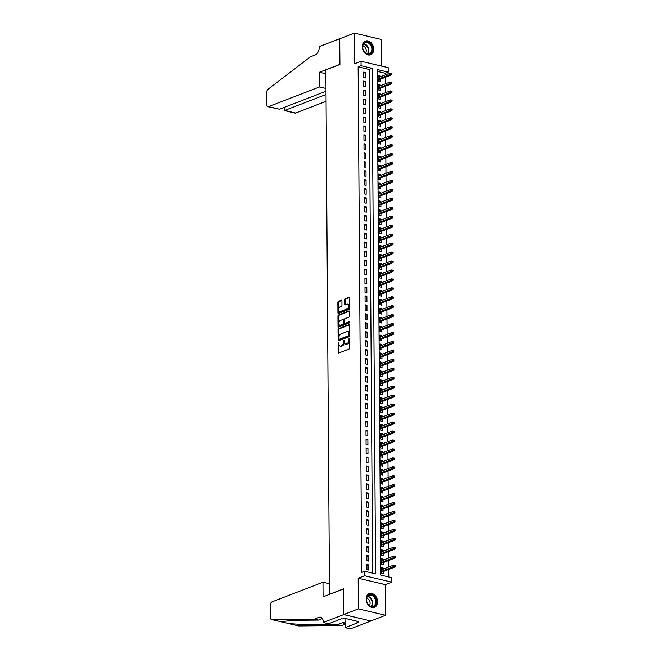 <?xml version="1.0" encoding="UTF-8"?>
<svg xmlns="http://www.w3.org/2000/svg" width="662" height="662" viewBox="0 0 662 662"><rect width="100%" height="100%" fill="white"/><g stroke="black" fill="none" stroke-linecap="round" stroke-linejoin="round"><path stroke-width="0.99" d="M338.547 342.229L338.216 352.333A0.919 0.546 -76.7 0 0 338.795 352.995L349.147 348.99A0.919 0.546 -76.7 0 0 349.718 347.889L349.652 338.563L349.246 338.1L348.857 340.078A2.946 1.763 -76.7 0 1 347.037 343.603L346.176 343.934A2.946 1.763 -76.7 0 1 345.473 343.992A2.946 1.763 -76.7 0 1 344.314 341.832L343.901 340.169L343.512 342.146A2.946 1.763 -76.7 0 1 341.683 345.663L340.822 346.003A2.946 1.763 -76.7 0 1 340.127 346.06A2.946 1.763 -76.7 0 1 338.961 343.901L338.547 342.229M338.952 342.792L338.952 352.507A0.919 0.546 -76.7 0 0 339.027 352.904M349.652 338.663L349.594 340.251L348.857 340.078M344.306 340.723L344.24 342.32L343.512 342.146M362.321 46.58A7.323 5.445 68.9 0 0 370.679 54.764A7.323 5.445 68.9 0 0 373.765 49.286A7.323 5.445 68.9 0 0 365.399 41.102A7.323 5.445 68.9 0 0 362.321 46.58M366.177 599.093A7.323 5.445 68.9 0 0 374.535 607.277A7.323 5.445 68.9 0 0 377.621 601.791A7.323 5.445 68.9 0 0 369.264 593.607A7.323 5.445 68.9 0 0 366.177 599.093M341.923 300.838A0.919 0.546 -76.7 0 0 341.344 300.184L338.439 301.309A0.919 0.546 -76.7 0 0 337.868 302.41L337.943 312.77A0.919 0.546 -76.7 0 0 338.522 313.424L348.874 309.427A0.919 0.546 -76.7 0 0 349.445 308.327L349.37 297.966A0.919 0.546 -76.7 0 0 348.791 297.304L345.283 298.661A0.919 0.546 -76.7 0 0 344.712 299.762L344.745 304.197A0.919 0.546 -76.7 0 0 345.324 304.851L347.062 304.181A2.466 1.473 -76.7 0 1 347.649 304.131A2.466 1.473 -76.7 0 1 348.593 306.398A2.466 1.473 -76.7 0 1 347.095 308.881L340.285 311.512A2.466 1.473 -76.7 0 1 339.697 311.562A2.466 1.473 -76.7 0 1 338.754 309.295A2.466 1.473 -76.7 0 1 340.251 306.812L341.385 306.374A0.919 0.546 -76.7 0 0 341.956 305.273L341.923 300.838M361.08 65.728L361.047 61.26L388.197 67.665L388.222 72.133L377.216 69.535L380.749 575.071L391.755 577.669L391.788 582.146L364.638 575.741L364.605 571.265L375.611 573.863L372.085 68.327L361.08 65.728L358.15 66.862L361.675 572.398L364.605 571.265M323.246 622.495L343.76 614.576L343.578 588.94L323.073 596.859L322.965 582.188L271.983 601.874A2.813 1.68 -76.7 0 0 270.245 605.233L270.328 617.447A2.813 1.68 -76.7 0 0 271.445 619.516A2.813 1.68 -76.7 0 0 271.685 619.541L314.409 619.136L319.101 617.323A6.57 3.922 103.3 0 1 320.648 617.191A6.57 3.922 103.3 0 1 323.246 622.007L323.246 622.495L328.567 623.753L341.691 618.68L342.866 618.962L344.629 618.283L358.787 621.618L357.025 622.297L358.2 622.578L345.076 627.642L350.397 628.9L370.902 620.981L343.76 614.526L343.578 588.808L329.51 594.236L325.853 69.915L339.92 64.479L339.738 38.76L354.385 33.1L354.6 63.742L361.047 61.26M343.76 614.526L358.407 608.875L385.557 615.279L385.342 584.629L391.788 582.146M385.342 584.629L358.192 578.224L358.407 608.875M358.192 578.224L364.638 575.741M338.63 328.617A0.919 0.546 -76.7 0 0 338.059 329.717L338.133 340.086A0.919 0.546 -76.7 0 0 338.712 340.74L349.064 336.743A0.919 0.546 -76.7 0 0 349.635 335.642L349.561 325.274A0.919 0.546 -76.7 0 0 348.982 324.62L338.63 328.617L339.358 328.791A0.919 0.546 -76.7 0 0 338.795 329.891L338.861 340.26A0.919 0.546 -76.7 0 0 338.936 340.649M338.034 326.424L337.959 316.064A0.919 0.546 -76.7 0 1 338.53 314.963L348.882 310.966A0.919 0.546 -76.7 0 1 349.47 311.62L349.495 316.055A0.919 0.546 -76.7 0 1 348.924 317.156L344.728 318.778A0.919 0.546 -76.7 0 0 344.157 319.878L344.182 322.816A0.919 0.546 -76.7 0 0 344.761 323.478L349.131 321.79L349.139 323.015L338.613 327.086A0.919 0.546 -76.7 0 1 338.034 326.424L338.77 326.598L338.696 316.237L337.959 316.064M381.717 66.134L381.535 39.505L354.385 33.1M370.902 620.931L385.557 615.279M380.013 76.941L380.005 76.039L378.176 76.742M380.005 76.039L378.168 75.609L378.209 80.971L380.038 81.409L380.029 79.366M380.071 85.886L380.062 84.984L378.242 85.688M380.062 84.984L378.234 84.554L378.267 89.924L380.104 90.355L380.087 88.319M380.137 94.831L380.129 93.93L378.3 94.641M380.129 93.93L378.292 93.499L378.333 98.87L380.17 99.3L380.154 97.264M380.195 103.777L380.195 102.883L378.366 103.586M380.195 102.883L378.358 102.445L378.391 107.815L380.228 108.245L380.211 106.21M380.261 112.73L380.253 111.828L378.424 112.532M380.253 111.828L378.416 111.398L378.457 116.76L380.294 117.199L380.278 115.155M380.319 121.676L380.319 120.774L378.49 121.477M380.319 120.774L378.482 120.343L378.523 125.714L380.352 126.144L380.336 124.108M380.385 130.621L380.377 129.719L378.548 130.431M380.377 129.719L378.548 129.289L378.581 134.659L380.418 135.089L380.402 133.054M380.451 139.574L380.443 138.672L378.614 139.376M380.443 138.672L378.606 138.234L378.647 143.604L380.476 144.043L380.468 141.999M380.509 148.52L380.501 147.618L378.681 148.321M380.501 147.618L378.672 147.187L378.705 152.55L380.542 152.988L380.526 150.944M380.576 157.465L380.567 156.563L378.738 157.275M380.567 156.563L378.73 156.133L378.772 161.503L380.6 161.933L380.592 159.898M380.633 166.41L380.625 165.517L378.805 166.22M380.625 165.517L378.796 165.078L378.829 170.448L380.667 170.879L380.65 168.843M380.7 175.364L380.691 174.462L378.863 175.165M380.691 174.462L378.854 174.032L378.896 179.394L380.724 179.832L380.716 177.788M380.758 184.309L380.749 183.407L378.929 184.11M380.749 183.407L378.921 182.977L378.954 188.347L380.791 188.778L380.774 186.742M380.824 193.254L380.815 192.352L378.987 193.064M380.815 192.352L378.978 191.922L379.02 197.293L380.857 197.723L380.84 195.687M380.882 202.2L380.882 201.306L379.053 202.009M380.882 201.306L379.045 200.867L379.078 206.238L380.915 206.668L380.898 204.632M380.948 211.153L380.94 210.251L379.111 210.955M380.94 210.251L379.103 209.821L379.144 215.183L380.981 215.622L380.964 213.578M381.006 220.098L381.006 219.196L379.177 219.9M381.006 219.196L379.169 218.766L379.21 224.137L381.039 224.567L381.022 222.531M381.072 229.044L381.064 228.142L379.243 228.853M381.064 228.142L379.235 227.711L379.268 233.082L381.105 233.512L381.089 231.477M381.138 237.997L381.13 237.095L379.301 237.799M381.13 237.095L379.293 236.657L379.334 242.027L381.163 242.458L381.155 240.422M381.196 246.943L381.188 246.041L379.367 246.744M381.188 246.041L379.359 245.61L379.392 250.972L381.229 251.411L381.213 249.367M381.262 255.888L381.254 254.986L379.425 255.689M381.254 254.986L379.417 254.556L379.458 259.926L381.287 260.356L381.279 258.321M381.32 264.833L381.312 263.939L379.492 264.643M381.312 263.939L379.483 263.501L379.516 268.871L381.353 269.302L381.337 267.266M381.386 273.787L381.378 272.885L379.549 273.588M381.378 272.885L379.541 272.454L379.583 277.817L381.42 278.255L381.403 276.211M381.444 282.732L381.444 281.83L379.616 282.533M381.444 281.83L379.607 281.4L379.64 286.77L381.478 287.2L381.461 285.165M381.511 291.677L381.502 290.775L379.674 291.487M381.502 290.775L379.665 290.345L379.707 295.715L381.544 296.146L381.527 294.11M381.569 300.622L381.569 299.729L379.74 300.432M381.569 299.729L379.731 299.29L379.765 304.661L381.602 305.091L381.585 303.055M381.635 309.576L381.626 308.674L379.798 309.377M381.626 308.674L379.798 308.244L379.831 313.606L381.668 314.045L381.651 312.001M381.693 318.521L381.693 317.619L379.864 318.323M381.693 317.619L379.856 317.189L379.897 322.56L381.726 322.99L381.717 320.954M381.759 327.467L381.751 326.565L379.93 327.276M381.751 326.565L379.922 326.134L379.955 331.505L381.792 331.935L381.775 329.899M381.825 336.42L381.817 335.518L379.988 336.222M381.817 335.518L379.98 335.08L380.021 340.45L381.85 340.88L381.842 338.845M381.883 345.365L381.875 344.463L380.054 345.167M381.875 344.463L380.046 344.033L380.079 349.395L381.916 349.834L381.9 347.79M381.949 354.311L381.941 353.409L380.112 354.112M381.941 353.409L380.104 352.978L380.145 358.349L381.974 358.779L381.966 356.744M382.007 363.256L381.999 362.362L380.178 363.066M381.999 362.362L380.17 361.924L380.203 367.294L382.04 367.724L382.024 365.689M382.073 372.209L382.065 371.308L380.236 372.011M382.065 371.308L380.228 370.869L380.269 376.239L382.106 376.678L382.09 374.634M382.131 381.155L382.131 380.253L380.302 380.956M382.131 380.253L380.294 379.822L380.327 385.193L382.164 385.623L382.148 383.588M382.197 390.1L382.189 389.198L380.36 389.91M382.189 389.198L380.352 388.768L380.393 394.138L382.231 394.569L382.214 392.533M382.255 399.045L382.255 398.152L380.427 398.855M382.255 398.152L380.418 397.713L380.46 403.084L382.288 403.514L382.272 401.478M382.322 407.999L382.313 407.097L380.493 407.8M382.313 407.097L380.485 406.667L380.518 412.029L382.355 412.467L382.338 410.423M382.388 416.944L382.379 416.042L380.551 416.746M382.379 416.042L380.542 415.612L380.584 420.982L382.413 421.413L382.404 419.377M382.446 425.889L382.437 424.987L380.617 425.699M382.437 424.987L380.609 424.557L380.642 429.928L382.479 430.358L382.462 428.322M382.512 434.835L382.504 433.941L380.675 434.644M382.504 433.941L380.667 433.502L380.708 438.873L382.537 439.303L382.528 437.268M382.57 443.788L382.562 442.886L380.741 443.59M382.562 442.886L380.733 442.456L380.766 447.818L382.603 448.257L382.586 446.213M382.636 452.734L382.628 451.832L380.799 452.535M382.628 451.832L380.791 451.401L380.832 456.772L382.661 457.202L382.653 455.166M382.694 461.679L382.694 460.785L380.865 461.488M382.694 460.785L380.857 460.347L380.89 465.717L382.727 466.147L382.71 464.112M382.76 470.632L382.752 469.73L380.923 470.434M382.752 469.73L380.915 469.292L380.956 474.662L382.793 475.101L382.777 473.057M382.818 479.578L382.818 478.676L380.989 479.379M382.818 478.676L380.981 478.245L381.014 483.616L382.851 484.046L382.835 482.002M382.884 488.523L382.876 487.621L381.047 488.333M382.876 487.621L381.039 487.191L381.08 492.561L382.917 492.991L382.901 490.956M382.942 497.468L382.942 496.574L381.113 497.278M382.942 496.574L381.105 496.136L381.147 501.506L382.975 501.937L382.967 499.901M383.008 506.422L383 505.52L381.18 506.223M383 505.52L381.171 505.089L381.204 510.452L383.041 510.89L383.025 508.846M383.075 515.367L383.066 514.465L381.238 515.168M383.066 514.465L381.229 514.035L381.271 519.405L383.099 519.836L383.091 517.8M383.132 524.312L383.124 523.41L381.304 524.122M383.124 523.41L381.295 522.98L381.329 528.35L383.166 528.781L383.149 526.745M383.199 533.258L383.19 532.364L381.362 533.067M383.19 532.364L381.353 531.925L381.395 537.296L383.224 537.726L383.215 535.69M383.257 542.211L383.248 541.309L381.428 542.013M383.248 541.309L381.42 540.879L381.453 546.241L383.29 546.68L383.273 544.636M383.323 551.156L383.315 550.254L381.486 550.958M383.315 550.254L381.478 549.824L381.519 555.195L383.356 555.625L383.339 553.589M383.381 560.102L383.381 559.208L381.552 559.911M383.381 559.208L381.544 558.769L381.577 564.14L383.414 564.57L383.397 562.534M366.93 564.256L366.971 569.626L368.8 570.056L368.767 564.686L366.93 564.256M366.872 555.31L366.905 560.681L368.742 561.111L368.701 555.741L366.872 555.31M366.806 546.365L366.847 551.727L368.676 552.166L368.643 546.795L366.806 546.365M366.74 537.412L366.781 542.782L368.618 543.212L368.577 537.85L366.74 537.412M366.682 528.466L366.715 533.837L368.552 534.267L368.519 528.897L366.682 528.466M366.616 519.521L366.657 524.883L368.494 525.322L368.453 519.951L366.616 519.521M366.558 510.567L366.591 515.938L368.428 516.377L368.386 511.006L366.558 510.567M366.491 501.622L366.533 506.993L368.362 507.423L368.329 502.053L366.491 501.622M366.434 492.677L366.467 498.047L368.304 498.478L368.262 493.107L366.434 492.677M366.367 483.732L366.409 489.094L368.238 489.532L368.204 484.162L366.367 483.732M366.309 474.778L366.343 480.149L368.18 480.579L368.138 475.217L366.309 474.778M366.243 465.833L366.285 471.203L368.113 471.634L368.08 466.263L366.243 465.833M366.185 456.888L366.218 462.258L368.055 462.688L368.014 457.318L366.185 456.888M366.119 447.942L366.152 453.304L367.989 453.743L367.956 448.373L366.119 447.942M366.053 438.989L366.094 444.359L367.931 444.79L367.89 439.427L366.053 438.989M365.995 430.043L366.028 435.414L367.865 435.844L367.832 430.474L365.995 430.043M365.929 421.098L365.97 426.469L367.807 426.899L367.766 421.529L365.929 421.098M365.871 412.145L365.904 417.515L367.741 417.954L367.7 412.583L365.871 412.145M365.805 403.199L365.846 408.57L367.675 409L367.642 403.63L365.805 403.199M365.747 394.254L365.78 399.625L367.617 400.055L367.575 394.684L365.747 394.254M365.681 385.309L365.722 390.671L367.551 391.11L367.518 385.739L365.681 385.309M365.623 376.355L365.656 381.726L367.493 382.156L367.451 376.794L365.623 376.355M365.556 367.41L365.598 372.78L367.427 373.211L367.393 367.84L365.556 367.41M365.49 358.465L365.532 363.835L367.369 364.265L367.327 358.895L365.49 358.465M365.432 349.519L365.465 354.882L367.302 355.32L367.269 349.95L365.432 349.519M365.366 340.566L365.407 345.936L367.245 346.367L367.203 341.004L365.366 340.566M365.308 331.621L365.341 336.991L367.178 337.421L367.137 332.051L365.308 331.621M365.242 322.675L365.283 328.046L367.112 328.476L367.079 323.106L365.242 322.675M365.184 313.722L365.217 319.092L367.054 319.531L367.013 314.16L365.184 313.722M365.118 304.777L365.159 310.147L366.988 310.577L366.955 305.215L365.118 304.777M365.06 295.831L365.093 301.202L366.93 301.632L366.889 296.262L365.06 295.831M364.994 286.886L365.035 292.248L366.864 292.687L366.831 287.316L364.994 286.886M364.936 277.932L364.969 283.303L366.806 283.733L366.765 278.371L364.936 277.932M364.87 268.987L364.911 274.358L366.74 274.788L366.707 269.417L364.87 268.987M364.803 260.042L364.845 265.412L366.682 265.843L366.64 260.472L364.803 260.042M364.745 251.097L364.779 256.459L366.616 256.897L366.582 251.527L364.745 251.097M364.679 242.143L364.721 247.514L366.558 247.944L366.516 242.582L364.679 242.143M364.621 233.198L364.654 238.568L366.491 238.999L366.45 233.628L364.621 233.198M364.555 224.252L364.597 229.623L366.425 230.053L366.392 224.683L364.555 224.252M364.497 215.299L364.53 220.669L366.367 221.108L366.326 215.738L364.497 215.299M364.431 206.354L364.472 211.724L366.301 212.154L366.268 206.792L364.431 206.354M364.373 197.408L364.406 202.779L366.243 203.209L366.202 197.839L364.373 197.408M364.307 188.463L364.348 193.825L366.177 194.264L366.144 188.893L364.307 188.463M364.241 179.51L364.282 184.88L366.119 185.31L366.078 179.948L364.241 179.51M364.183 170.564L364.216 175.935L366.053 176.365L366.02 170.995L364.183 170.564M364.117 161.619L364.158 166.99L365.995 167.42L365.954 162.049L364.117 161.619M364.059 152.674L364.092 158.036L365.929 158.475L365.896 153.104L364.059 152.674M363.992 143.72L364.034 149.091L365.863 149.521L365.829 144.159L363.992 143.72M363.935 134.775L363.968 140.145L365.805 140.576L365.763 135.205L363.935 134.775M363.868 125.83L363.91 131.2L365.738 131.63L365.705 126.26L363.868 125.83M363.81 116.884L363.843 122.247L365.681 122.685L365.639 117.315L363.81 116.884M363.744 107.931L363.786 113.301L365.614 113.732L365.581 108.369L363.744 107.931M363.686 98.986L363.719 104.356L365.556 104.786L365.515 99.416L363.686 98.986M363.62 90.04L363.661 95.402L365.49 95.841L365.457 90.471L363.62 90.04M363.554 81.087L363.595 86.457L365.432 86.888L365.391 81.525L363.554 81.087M372.673 573.168L369.156 69.46L358.15 66.862M365.366 77.942L365.333 72.572L363.496 72.141L363.529 77.512L365.366 77.942M388.809 576.974L388.76 569.436M388.743 567.003L388.693 560.491M388.677 558.058L388.635 551.545M388.619 549.112L388.569 542.592M388.553 540.167L388.511 533.646M388.495 531.214L388.445 524.701M388.428 522.268L388.387 515.748M388.371 513.323L388.321 506.802M388.304 504.37L388.263 497.857M388.246 495.424L388.197 488.912M388.18 486.479L388.131 479.958M388.114 477.534L388.073 471.013M388.056 468.58L388.006 462.068M387.99 459.635L387.949 453.122M387.932 450.69L387.882 444.169M387.866 441.744L387.824 435.224M387.808 432.791L387.758 426.278M387.742 423.846L387.7 417.325M387.684 414.9L387.634 408.38M387.618 405.955L387.576 399.434M387.551 397.001L387.51 390.489M387.493 388.056L387.444 381.535M387.427 379.111L387.386 372.59M387.369 370.157L387.32 363.645M387.303 361.212L387.262 354.7M387.245 352.267L387.196 345.746M387.179 343.321L387.138 336.801M387.121 334.368L387.071 327.856M387.055 325.423L387.013 318.902M386.997 316.477L386.947 309.957M386.931 307.532L386.881 301.011M386.865 298.579L386.823 292.066M386.807 289.633L386.757 283.113M386.74 280.688L386.699 274.167M386.682 271.734L386.633 265.222M386.616 262.789L386.575 256.277M386.558 253.844L386.509 247.323M386.492 244.899L386.451 238.378M386.434 235.945L386.385 229.433M386.368 227L386.327 220.479M386.302 218.055L386.26 211.534M386.244 209.109L386.194 202.589M386.178 200.156L386.136 193.643M386.12 191.21L386.07 184.69M386.054 182.265L386.012 175.744M385.996 173.312L385.946 166.799M385.929 164.366L385.888 157.854M385.872 155.421L385.822 148.9M385.805 146.476L385.764 139.955M385.747 137.522L385.698 131.01M385.681 128.577L385.64 122.056M385.615 119.632L385.574 113.111M385.557 110.686L385.507 104.166M385.491 101.733L385.45 95.22M385.433 92.788L385.383 86.267M385.367 83.842L385.325 77.322M385.309 74.889L385.292 73.267L377.232 71.364M383.447 569.055L383.439 568.153L381.602 567.715L381.643 573.085L383.48 573.524L383.464 571.48M385.292 73.267L388.222 72.133M369.156 69.46L372.085 68.327M383.439 568.153L381.61 568.857M368.767 564.686L366.938 565.398M368.701 555.741L366.88 556.444M368.643 546.795L366.814 547.499M368.577 537.85L366.748 538.554M368.519 528.897L366.69 529.608M368.453 519.951L366.624 520.655M368.386 511.006L366.566 511.709M368.329 502.053L366.5 502.764M368.262 493.107L366.442 493.811M368.204 484.162L366.376 484.865M368.138 475.217L366.318 475.92M368.08 466.263L366.252 466.975M368.014 457.318L366.185 458.021M367.956 448.373L366.127 449.076M367.89 439.427L366.061 440.131M367.832 430.474L366.003 431.185M367.766 421.529L365.937 422.232M367.7 412.583L365.879 413.287M367.642 403.63L365.813 404.341M367.575 394.684L365.755 395.388M367.518 385.739L365.689 386.442M367.451 376.794L365.631 377.497M367.393 367.84L365.565 368.552M367.327 358.895L365.498 359.598M367.269 349.95L365.441 350.653M367.203 341.004L365.374 341.708M367.137 332.051L365.316 332.763M367.079 323.106L365.25 323.809M367.013 314.16L365.192 314.864M366.955 305.215L365.126 305.918M366.889 296.262L365.068 296.965M366.831 287.316L365.002 288.02M366.765 278.371L364.936 279.074M366.707 269.417L364.878 270.129M366.64 260.472L364.812 261.176M366.582 251.527L364.754 252.23M366.516 242.582L364.688 243.285M366.45 233.628L364.63 234.34M366.392 224.683L364.563 225.386M366.326 215.738L364.505 216.441M366.268 206.792L364.439 207.496M366.202 197.839L364.381 198.542M366.144 188.893L364.315 189.597M366.078 179.948L364.249 180.652M366.02 170.995L364.191 171.706M365.954 162.049L364.125 162.753M365.896 153.104L364.067 153.807M365.829 144.159L364.001 144.862M365.763 135.205L363.943 135.917M365.705 126.26L363.877 126.963M365.639 117.315L363.819 118.018M365.581 108.369L363.752 109.073M365.515 99.416L363.695 100.119M365.457 90.471L363.628 91.174M365.391 81.525L363.562 82.229M365.333 72.572L363.504 73.283M340.127 346.06L340.864 346.234A2.946 1.763 -76.7 0 0 341.559 346.176L340.822 346.003M344.24 342.32A2.946 1.763 -76.7 0 1 342.42 345.837L341.559 346.176M345.473 343.992L346.209 344.166A2.946 1.763 -76.7 0 0 346.905 344.108L346.176 343.934M349.594 340.251A2.946 1.763 -76.7 0 1 347.773 343.777L346.905 344.108M349.486 324.885L339.358 328.791M338.927 338.803L339.333 339.267L348.427 335.758L348.816 333.714A2.946 1.763 -76.7 0 0 347.649 331.554A2.946 1.763 -76.7 0 0 346.954 331.612L340.74 334.012A2.946 1.763 -76.7 0 0 338.919 337.529L338.927 338.803M339.788 339.374L339.333 339.267M347.649 331.554L348.386 331.728A2.946 1.763 -76.7 0 1 349.544 333.888L349.155 335.932L340.069 339.44M349.395 311.223L339.267 315.137A0.919 0.546 -76.7 0 0 338.696 316.237M345.092 323.553A0.919 0.546 -76.7 0 0 345.498 323.652L349.528 322.096M340.376 320.458A2.466 1.473 -76.7 0 0 338.878 322.94A2.466 1.473 -76.7 0 0 339.821 325.207A2.466 1.473 -76.7 0 0 340.409 325.158L342.808 324.231A0.919 0.546 -76.7 0 0 343.371 323.13L343.355 320.193A0.919 0.546 -76.7 0 0 342.775 319.531L340.376 320.458M339.821 325.207L340.558 325.381A2.466 1.473 -76.7 0 0 341.137 325.332L340.409 325.158M343.504 319.705A0.919 0.546 -76.7 0 1 344.091 320.358L344.108 323.304A0.919 0.546 -76.7 0 1 343.537 324.405L341.137 325.332M339.697 311.562L340.433 311.736A2.466 1.473 -76.7 0 0 341.013 311.686L340.285 311.512M347.649 304.131L348.377 304.305A2.466 1.473 -76.7 0 1 349.329 306.572A2.466 1.473 -76.7 0 1 347.831 309.055L341.013 311.686M349.296 297.569L346.011 298.835A0.919 0.546 -76.7 0 0 345.448 299.936L345.473 304.371A0.919 0.546 -76.7 0 0 345.547 304.768M341.849 300.44L339.167 301.475A0.919 0.546 -76.7 0 0 338.596 302.575L338.671 312.944A0.919 0.546 -76.7 0 0 338.745 313.341M395.33 566.358L395.33 565.464L394.593 565.29L394.602 566.184L395.33 566.358L394.866 567.077L393.551 566.763L393.534 565.158L381.618 569.759M394.602 566.184L381.635 571.364M394.866 567.077L381.635 572.183M393.534 565.158L394.593 565.29M375.702 598.614A6.339 4.708 -111.1 0 1 373.939 606.442A6.339 4.708 -111.1 0 1 367.162 602.635A6.339 4.708 -111.1 0 1 368.916 594.807A6.339 4.708 -111.1 0 1 375.702 598.614M367.187 602.594A5.867 4.361 68.9 0 0 373.252 606.21A5.867 4.361 68.9 0 0 375.089 598.878A5.867 4.361 68.9 0 0 369.024 595.262A5.867 4.361 68.9 0 0 367.187 602.594M369.421 605.49A4.179 3.103 68.9 0 0 369.669 601.063A4.179 3.103 68.9 0 0 366.674 598.374M374.055 607.41L373.947 607.451A7.274 5.412 68.9 0 0 374.055 607.41A7.274 5.412 68.9 0 0 376.33 598.316A7.274 5.412 68.9 0 0 368.808 593.839A7.274 5.412 68.9 0 0 368.693 593.88L368.808 593.839M371.837 46.108A6.339 4.708 -111.1 0 1 370.083 53.928A6.339 4.708 -111.1 0 1 363.306 50.122A5.867 4.361 68.9 0 0 369.396 53.705A5.867 4.361 68.9 0 0 371.233 46.373A5.867 4.361 68.9 0 0 365.167 42.757A5.867 4.361 68.9 0 0 363.33 50.089A6.339 4.708 -111.1 0 1 365.06 42.302A6.339 4.708 -111.1 0 1 371.837 46.108M365.556 52.977A4.179 3.103 68.9 0 0 365.813 48.558A4.179 3.103 68.9 0 0 362.809 45.868M370.075 54.946A7.274 5.412 68.9 0 0 370.19 54.905A7.274 5.412 68.9 0 0 372.474 45.81A7.274 5.412 68.9 0 0 364.952 41.325A7.274 5.412 68.9 0 0 364.836 41.375L364.952 41.325M314.409 619.136L318.43 620.079L305.331 620.203C291.023 620.41 283.386 621.03 282.426 622.073L288.102 623.414C294.954 624.266 312.116 624.878 324.438 624.713L337.537 624.589L342.229 622.785A6.57 3.922 103.3 0 1 343.785 622.644A6.57 3.922 103.3 0 1 345.043 623.389M337.537 624.589L341.559 625.54L345.051 624.192M322.394 618.548L318.43 620.079M282.897 621.701L282.517 622.123M287.515 623.306L298.835 625.946L341.559 625.54M343.76 614.576L370.902 620.981M322.965 582.188L329.436 583.71M345.01 618.374L345.076 627.642M298.835 625.946A2.813 1.68 103.3 0 1 298.587 625.921A2.813 1.68 103.3 0 1 298.363 625.83M357.017 621.204L357.025 622.297M325.985 88.468L319.506 86.937L268.532 106.632L279.496 109.213L326.002 91.257M279.496 109.213L267.862 106.69A2.813 1.68 -76.7 0 1 266.753 104.621L266.67 92.407A2.813 1.68 -76.7 0 1 267.986 89.287L310.486 56.783L315.17 54.971A6.57 3.922 -76.7 0 0 319.233 47.126L319.225 46.63L339.738 38.71L339.912 64.346L319.407 72.266L319.506 86.937M325.878 73.796L319.407 72.266M326.027 94.492L284.71 110.446L295.674 113.037A2.813 1.68 103.3 0 1 295.012 113.094L284.205 110.537L284.71 110.446L284.685 107.211M326.068 101.294L295.674 113.037M267.862 106.69A2.813 1.68 -76.7 0 0 268.532 106.632M284.064 107.451L284.205 110.537M395.272 557.412L395.264 556.51L394.535 556.337L394.535 557.239L395.272 557.412L394.809 558.132L393.485 557.818L393.476 556.204L381.56 560.813M394.535 557.239L381.569 562.419M394.809 558.132L381.577 563.238M393.476 556.204L394.535 556.337M395.206 548.459L395.206 547.565L394.469 547.391L394.478 548.285L395.206 548.459L394.742 549.179L393.418 548.872L393.41 547.259L381.494 551.86M394.478 548.285L381.502 553.473M394.742 549.179L381.511 554.293M393.41 547.259L394.469 547.391M395.148 539.513L395.14 538.62L394.403 538.446L394.411 539.34L395.148 539.513L394.684 540.233L393.36 539.919L393.352 538.314L381.428 542.914M394.411 539.34L381.444 544.528M394.684 540.233L381.453 545.347M393.352 538.314L394.403 538.446M395.082 530.568L395.082 529.674L394.345 529.501L394.353 530.394L395.082 530.568L394.618 531.288L393.294 530.974L393.286 529.368L381.37 533.969M394.353 530.394L381.378 535.575M394.618 531.288L381.386 536.394M393.286 529.368L394.345 529.501M395.024 521.615L395.015 520.721L394.279 520.547L394.287 521.449L395.024 521.615L394.552 522.343L393.236 522.028L393.22 520.415L381.304 525.016M394.287 521.449L381.32 526.629M394.552 522.343L381.32 527.448M393.22 520.415L394.279 520.547M394.957 512.669L394.949 511.776L394.221 511.602L394.229 512.496L394.957 512.669L394.494 513.389L393.17 513.083L393.162 511.469L381.246 516.07M394.229 512.496L381.254 517.684M394.494 513.389L381.262 518.503M393.162 511.469L394.221 511.602M394.9 503.724L394.891 502.83L394.155 502.657L394.163 503.55L394.9 503.724L394.428 504.444L393.112 504.13L393.096 502.524L381.18 507.125M394.163 503.55L381.196 508.739M394.428 504.444L381.196 509.558M393.096 502.524L394.155 502.657M394.833 494.779L394.825 493.877L394.097 493.711L394.097 494.605L394.833 494.779L394.37 495.499L393.046 495.184L393.038 493.579L381.122 498.18M394.097 494.605L381.13 499.785M394.37 495.499L381.138 500.604M393.038 493.579L394.097 493.711M394.775 485.825L394.767 484.932L394.031 484.758L394.039 485.651L394.775 485.825L394.304 486.553L392.988 486.239L392.971 484.625L381.055 489.226M394.039 485.651L381.072 490.84M394.304 486.553L381.072 491.659M392.971 484.625L394.031 484.758M394.709 476.88L394.701 475.986L393.973 475.812L393.973 476.706L394.709 476.88L394.246 477.6L392.922 477.294L392.914 475.68L380.998 480.281M393.973 476.706L381.006 481.895M394.246 477.6L381.014 482.714M392.914 475.68L393.973 475.812M394.643 467.935L394.643 467.041L393.907 466.867L393.915 467.761L394.643 467.935L394.18 468.655L392.864 468.34L392.847 466.735L380.931 471.336M393.915 467.761L380.94 472.941M394.18 468.655L380.948 473.76M392.847 466.735L393.907 466.867M394.585 458.989L394.577 458.087L393.84 457.914L393.849 458.816L394.585 458.989L394.122 459.709L392.798 459.395L392.789 457.781L380.873 462.39M393.849 458.816L380.882 463.996M394.122 459.709L380.89 464.815M392.789 457.781L393.84 457.914M394.519 450.036L394.519 449.142L393.782 448.968L393.791 449.862L394.519 450.036L394.055 450.756L392.732 450.45L392.723 448.836L380.807 453.437M393.791 449.862L380.815 455.051M394.055 450.756L380.824 455.87M392.723 448.836L393.782 448.968M394.461 441.091L394.453 440.197L393.716 440.023L393.725 440.917L394.461 441.091L393.998 441.811L392.674 441.504L392.665 439.891L380.741 444.492M393.725 440.917L380.758 446.105M393.998 441.811L380.766 446.924M392.665 439.891L393.716 440.023M394.395 432.145L394.387 431.252L393.658 431.078L393.667 431.972L394.395 432.145L393.931 432.865L392.607 432.551L392.599 430.945L380.683 435.546M393.667 431.972L380.691 437.152M393.931 432.865L380.7 437.971M392.599 430.945L393.658 431.078M394.337 423.192L394.329 422.298L393.592 422.124L393.6 423.026L394.337 423.192L393.865 423.92L392.549 423.606L392.533 421.992L380.617 426.593M393.6 423.026L380.633 428.206M393.865 423.92L380.633 429.026M392.533 421.992L393.592 422.124M394.271 414.247L394.262 413.353L393.534 413.179L393.534 414.073L394.271 414.247L393.807 414.966L392.483 414.66L392.475 413.047L380.559 417.648M393.534 414.073L380.567 419.261M393.807 414.966L380.576 420.08M392.475 413.047L393.534 413.179M394.213 405.301L394.204 404.408L393.468 404.234L393.476 405.127L394.213 405.301L393.741 406.021L392.425 405.707L392.409 404.101L380.493 408.702M393.476 405.127L380.509 410.316M393.741 406.021L380.509 411.135M392.409 404.101L393.468 404.234M394.147 396.356L394.138 395.462L393.41 395.288L393.41 396.182L394.147 396.356L393.683 397.076L392.359 396.761L392.351 395.156L380.435 399.757M393.41 396.182L380.443 401.362M393.683 397.076L380.451 402.182M392.351 395.156L393.41 395.288M394.089 387.402L394.08 386.509L393.344 386.335L393.352 387.229L394.089 387.402L393.617 388.131L392.301 387.816L392.285 386.203L380.369 390.803M393.352 387.229L380.385 392.417M393.617 388.131L380.385 393.236M392.285 386.203L393.344 386.335M394.022 378.457L394.014 377.563L393.286 377.39L393.286 378.283L394.022 378.457L393.559 379.177L392.235 378.871L392.227 377.257L380.311 381.858M393.286 378.283L380.319 383.472M393.559 379.177L380.327 384.291M392.227 377.257L393.286 377.39M393.956 369.512L393.956 368.618L393.22 368.444L393.228 369.338L393.956 369.512L393.493 370.232L392.177 369.917L392.161 368.312L380.245 372.913M393.228 369.338L380.253 374.518M393.493 370.232L380.261 375.337M392.161 368.312L393.22 368.444M393.898 360.567L393.89 359.665L393.154 359.499L393.162 360.393L393.898 360.567L393.435 361.287L392.111 360.972L392.103 359.358L380.187 363.968M393.162 360.393L380.195 365.573M393.435 361.287L380.203 366.392M392.103 359.358L393.154 359.499M393.832 351.613L393.832 350.719L393.096 350.546L393.104 351.439L393.832 351.613L393.369 352.333L392.045 352.027L392.036 350.413L380.12 355.014M393.104 351.439L380.129 356.628M393.369 352.333L380.137 357.447M392.036 350.413L393.096 350.546M393.774 342.668L393.766 341.774L393.029 341.6L393.038 342.494L393.774 342.668L393.302 343.388L391.987 343.082L391.978 341.468L380.054 346.069M393.038 342.494L380.071 347.682M393.302 343.388L380.071 348.502M391.978 341.468L393.029 341.6M393.708 333.722L393.7 332.829L392.971 332.655L392.98 333.549L393.708 333.722L393.245 334.442L391.921 334.128L391.912 332.523L379.996 337.123M392.98 333.549L380.005 338.729M393.245 334.442L380.013 339.548M391.912 332.523L392.971 332.655M393.65 324.769L393.642 323.875L392.905 323.701L392.914 324.603L393.65 324.769L393.178 325.497L391.863 325.183L391.846 323.569L379.93 328.17M392.914 324.603L379.947 329.784M393.178 325.497L379.947 330.603M391.846 323.569L392.905 323.701M393.584 315.824L393.576 314.93L392.847 314.756L392.847 315.65L393.584 315.824L393.12 316.544L391.796 316.237L391.788 314.624L379.872 319.225M392.847 315.65L379.88 320.838M393.12 316.544L379.889 321.658M391.788 314.624L392.847 314.756M393.526 306.878L393.518 305.985L392.781 305.811L392.789 306.705L393.526 306.878L393.054 307.598L391.738 307.284L391.722 305.678L379.806 310.279M392.789 306.705L379.822 311.893M393.054 307.598L379.822 312.712M391.722 305.678L392.781 305.811M393.46 297.933L393.451 297.039L392.723 296.866L392.723 297.759L393.46 297.933L392.996 298.653L391.672 298.339L391.664 296.733L379.748 301.334M392.723 297.759L379.756 302.939M392.996 298.653L379.765 303.759M391.664 296.733L392.723 296.866M393.393 288.98L393.393 288.086L392.657 287.912L392.665 288.806L393.393 288.98L392.93 289.708L391.614 289.393L391.598 287.78L379.682 292.381M392.665 288.806L379.69 293.994M392.93 289.708L379.698 294.813M391.598 287.78L392.657 287.912M393.336 280.034L393.327 279.141L392.599 278.967L392.599 279.861L393.336 280.034L392.872 280.754L391.548 280.448L391.54 278.834L379.624 283.435M392.599 279.861L379.632 285.049M392.872 280.754L379.64 285.868M391.54 278.834L392.599 278.967M393.269 271.089L393.269 270.195L392.533 270.022L392.541 270.915L393.269 271.089L392.806 271.809L391.482 271.494L391.474 269.889L379.558 274.49M392.541 270.915L379.566 276.095M392.806 271.809L379.574 276.915M391.474 269.889L392.533 270.022M393.211 262.144L393.203 261.242L392.467 261.076L392.475 261.97L393.211 262.144L392.748 262.864L391.424 262.549L391.416 260.936L379.492 265.545M392.475 261.97L379.508 267.15M392.748 262.864L379.516 267.969M391.416 260.936L392.467 261.076M393.145 253.19L393.145 252.296L392.409 252.123L392.417 253.016L393.145 253.19L392.682 253.91L391.358 253.604L391.35 251.99L379.434 256.591M392.417 253.016L379.442 258.205M392.682 253.91L379.45 259.024M391.35 251.99L392.409 252.123M393.087 244.245L393.079 243.351L392.343 243.177L392.351 244.071L393.087 244.245L392.616 244.965L391.3 244.659L391.283 243.045L379.367 247.646M392.351 244.071L379.384 249.26M392.616 244.965L379.384 250.079M391.283 243.045L392.343 243.177M393.021 235.3L393.013 234.406L392.285 234.232L392.293 235.126L393.021 235.3L392.558 236.02L391.234 235.705L391.225 234.1L379.309 238.701M392.293 235.126L379.318 240.306M392.558 236.02L379.326 241.125M391.225 234.1L392.285 234.232M392.963 226.346L392.955 225.452L392.218 225.279L392.227 226.181L392.963 226.346L392.492 227.074L391.176 226.76L391.159 225.146L379.243 229.747M392.227 226.181L379.26 231.361M392.492 227.074L379.26 232.18M391.159 225.146L392.218 225.279M392.897 217.401L392.889 216.507L392.161 216.333L392.161 217.227L392.897 217.401L392.434 218.121L391.11 217.815L391.101 216.201L379.185 220.802M392.161 217.227L379.194 222.415M392.434 218.121L379.202 223.235M391.101 216.201L392.161 216.333M392.839 208.456L392.831 207.562L392.094 207.388L392.103 208.282L392.839 208.456L392.367 209.175L391.052 208.861L391.035 207.256L379.119 211.857M392.103 208.282L379.136 213.47M392.367 209.175L379.136 214.289M391.035 207.256L392.094 207.388M392.773 199.51L392.765 198.617L392.036 198.443L392.036 199.336L392.773 199.51L392.309 200.23L390.985 199.916L390.977 198.31L379.061 202.911M392.036 199.336L379.069 204.517M392.309 200.23L379.078 205.336M390.977 198.31L392.036 198.443M392.707 190.557L392.707 189.663L391.97 189.489L391.978 190.383L392.707 190.557L392.243 191.285L390.928 190.97L390.911 189.357L378.995 193.958M391.978 190.383L379.003 195.571M392.243 191.285L379.012 196.391M390.911 189.357L391.97 189.489M392.649 181.611L392.64 180.718L391.904 180.544L391.912 181.438L392.649 181.611L392.185 182.331L390.861 182.025L390.853 180.412L378.937 185.012M391.912 181.438L378.945 186.626M392.185 182.331L378.954 187.445M390.853 180.412L391.904 180.544M392.583 172.666L392.583 171.772L391.846 171.599L391.854 172.492L392.583 172.666L392.119 173.386L390.795 173.072L390.787 171.466L378.871 176.067M391.854 172.492L378.879 177.673M392.119 173.386L378.887 178.492M390.787 171.466L391.846 171.599M392.525 163.721L392.516 162.819L391.78 162.653L391.788 163.547L392.525 163.721L392.053 164.441L390.737 164.126L390.729 162.513L378.805 167.122M391.788 163.547L378.821 168.727M392.053 164.441L378.821 169.546M390.729 162.513L391.78 162.653M392.458 154.767L392.45 153.874L391.722 153.7L391.73 154.594L392.458 154.767L391.995 155.487L390.671 155.181L390.663 153.567L378.747 158.168M391.73 154.594L378.755 159.782M391.995 155.487L378.763 160.601M390.663 153.567L391.722 153.7M392.401 145.822L392.392 144.928L391.656 144.755L391.664 145.648L392.401 145.822L391.929 146.542L390.613 146.236L390.597 144.622L378.681 149.223M391.664 145.648L378.697 150.837M391.929 146.542L378.697 151.656M390.597 144.622L391.656 144.755M392.334 136.877L392.326 135.983L391.598 135.809L391.598 136.703L392.334 136.877L391.871 137.597L390.547 137.282L390.539 135.677L378.623 140.278M391.598 136.703L378.631 141.883M391.871 137.597L378.639 142.702M390.539 135.677L391.598 135.809M392.276 127.923L392.268 127.03L391.532 126.856L391.54 127.758L392.276 127.923L391.805 128.651L390.489 128.337L390.472 126.723L378.556 131.324M391.54 127.758L378.573 132.938M391.805 128.651L378.573 133.757M390.472 126.723L391.532 126.856M392.21 118.978L392.202 118.084L391.474 117.91L391.474 118.804L392.21 118.978L391.747 119.698L390.423 119.392L390.415 117.778L378.498 122.379M391.474 118.804L378.507 123.993M391.747 119.698L378.515 124.812M390.415 117.778L391.474 117.91M392.144 110.033L392.144 109.139L391.408 108.965L391.416 109.859L392.144 110.033L391.681 110.753L390.365 110.438L390.348 108.833L378.432 113.434M391.416 109.859L378.449 115.047M391.681 110.753L378.449 115.867M390.348 108.833L391.408 108.965M392.086 101.087L392.078 100.194L391.35 100.02L391.35 100.914L392.086 101.087L391.623 101.807L390.299 101.493L390.29 99.888L378.374 104.488M391.35 100.914L378.383 106.094M391.623 101.807L378.391 106.913M390.29 99.888L391.35 100.02M392.02 92.134L392.02 91.24L391.283 91.066L391.292 91.96L392.02 92.134L391.556 92.862L390.241 92.548L390.224 90.934L378.308 95.535M391.292 91.96L378.316 97.149M391.556 92.862L378.325 97.968M390.224 90.934L391.283 91.066M391.962 83.189L391.954 82.295L391.217 82.121L391.225 83.015L391.962 83.189L391.499 83.909L390.175 83.602L390.166 81.989L378.25 86.59M391.225 83.015L378.259 88.203M391.499 83.909L378.267 89.022M390.166 81.989L391.217 82.121M391.896 74.243L391.896 73.35L391.159 73.176L391.168 74.07L391.896 74.243L391.432 74.963L390.108 74.649L390.1 73.043L378.184 77.644M391.168 74.07L378.192 79.25M391.432 74.963L378.201 80.077M390.1 73.043L391.159 73.176M338.886 343.173L338.15 343.007M349.586 339.043L348.849 338.87M344.232 341.112L343.495 340.938M342.42 345.837L341.683 345.663M347.773 343.777L347.037 343.603M338.952 352.507L338.216 352.333M338.861 340.26L338.133 340.086M338.795 329.891L338.059 329.717M349.155 335.932L348.427 335.758M349.553 335.162L348.824 334.989M349.544 333.888L348.816 333.714M339.267 315.137L338.53 314.963M345.498 323.652L344.761 323.478M343.537 324.405L342.808 324.231M344.108 323.304L343.371 323.13M344.091 320.358L343.355 320.193M347.831 309.055L347.095 308.881M345.473 304.371L344.745 304.197M345.448 299.936L344.712 299.762M346.011 298.835L345.283 298.661M338.671 312.944L337.943 312.77M338.596 302.575L337.868 302.41M339.167 301.475L338.439 301.309M367.65 596.255A5.867 4.361 -111.1 0 1 372.036 600.062A5.867 4.361 -111.1 0 1 371.572 606.4M371.192 606.334A5.677 4.22 68.9 0 0 371.614 600.227A5.677 4.22 68.9 0 0 367.418 596.553M363.794 43.742A5.867 4.361 -111.1 0 1 368.18 47.548A5.867 4.361 -111.1 0 1 367.716 53.895M367.336 53.829A5.677 4.22 68.9 0 0 367.758 47.722A5.677 4.22 68.9 0 0 363.562 44.048M342.229 622.785L345.043 623.447M321.98 618.002L319.101 617.323M271.685 619.541L282.426 622.073M324.438 624.713L327.558 623.513M339.92 339.449L339.184 339.275M345.274 323.668L344.546 323.495M343.727 319.688L342.99 319.514M271.445 619.516L282.484 622.123M287.614 623.331L298.587 625.921"/></g></svg>
